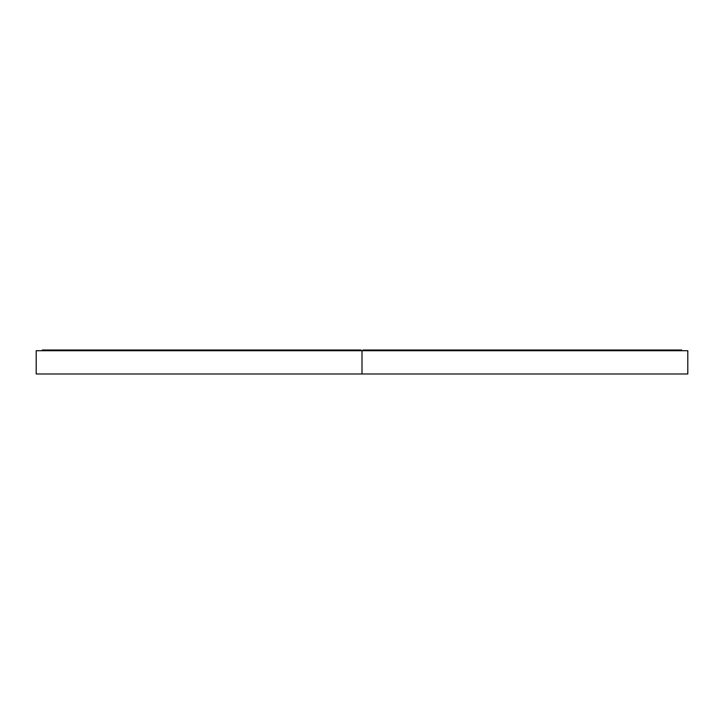 <?xml version="1.0" encoding="UTF-8"?>
<svg xmlns="http://www.w3.org/2000/svg" width="724" height="724" viewBox="0 0 724 724"><rect width="100%" height="100%" fill="white"/><g stroke="black" fill="none" stroke-linecap="round" stroke-linejoin="round"><path stroke-width="1.09" d="M36.2 373.982L36.2 350.715L36.2 373.982L362 373.982L362 350.715L36.2 350.715M687.8 373.982L362 373.982L362 350.715L362 373.982L362 350.715L687.8 350.715L687.8 373.982L687.8 350.715M361.068 350.715L361.068 350.018L42.254 350.018L42.254 350.715M362.932 350.715L362.932 350.018L681.746 350.018L681.746 350.715"/></g></svg>
